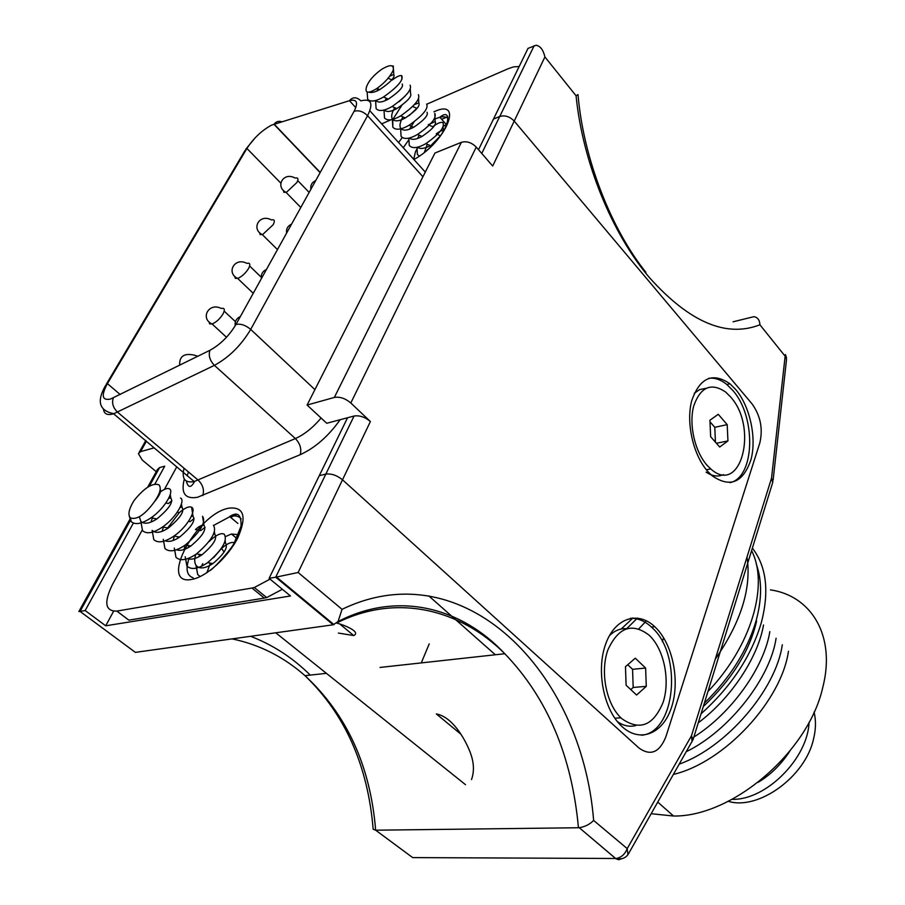 <?xml version="1.0" encoding="UTF-8"?>
<svg xmlns="http://www.w3.org/2000/svg" width="905" height="905" viewBox="0 0 905 905"><rect width="100%" height="100%" fill="white"/><g stroke="black" fill="none" stroke-linecap="round" stroke-linejoin="round"><path stroke-width="1.36" d="M578.012 94.606L576.078 95.783L544.912 56.958L514.21 121.089C509.73 116.53 504.911 114.992 499.741 116.462L493.508 119.03L528.034 48.361L536.167 45.25C540.387 46.087 543.305 49.99 544.912 56.958M460.871 734.193L436.357 713.955C451.64 716.658 464.299 737.168 470.114 752.123C473.994 762.191 474.458 771.343 471.505 779.578M733.084 321.807L753.956 316.66C757.711 317.395 759.702 320.099 759.917 324.782C726.263 337.95 689.418 322.203 649.394 277.564C612.119 233.75 582.616 162.165 576.078 95.783M478.519 149.71L493.508 119.03L499.741 116.462C504.911 114.992 509.73 116.53 514.21 121.089L751.976 403.8L514.21 121.089L492.693 166.034L476.245 147.096L350.812 402.985L370.394 421.538L342.509 479.797L639.066 748.096L342.509 479.797C336.898 475.306 331.343 473.406 325.823 474.107L319.284 475.645L347.565 417.748L326.75 423.269L307.089 405.055L434.966 153.024L461.38 142.323C466.595 140.863 471.55 142.458 476.245 147.096M113.578 611.282L105.715 625.808L290.482 595.976L269.102 578.352L319.284 475.645L325.823 474.107C331.343 473.406 336.898 475.306 342.509 479.797L298.141 572.492L342.045 609.337C463.767 550.534 581.825 671.216 593.635 820.439L627.21 848.607L627.934 854.716M292.722 591.282L293.005 590.682M147.662 487.218L157.447 469.525L159.631 467.557L164.721 466.211L154.913 484.017M133.363 523.101L85.161 610.547L78.859 611.542L130.524 518.192M105.715 625.808L85.161 610.547M429.219 643.885L421.278 662.901M130.365 520.488L80.07 611.441L135.377 652.369L333.21 624.789L338.063 621.531L342.045 609.337M333.809 624.473L333.21 624.789L275.697 577.198L269.102 578.352M202.765 563.645L201.498 566.326M199.349 576.066L199.439 576.915M238.4 534.685L231.465 534.007L225.583 536.529M380.01 667.438L504.798 653.727C547.287 697.879 571.836 755.879 578.453 827.747L375.654 830.202L373.165 829.229C367.86 765.528 345.133 714.339 304.996 675.673C346.864 714.531 370.405 766.037 375.654 830.202L412.669 857.601L615.581 858.483L579.268 827.713C585.015 826.763 589.8 824.342 593.635 820.439M751.976 403.8C760.539 415.746 763.141 428.834 759.781 443.065L665.876 736.772L759.781 443.065C763.141 428.834 760.539 415.746 751.976 403.8M665.876 736.772C659.541 752.485 650.605 756.252 639.066 748.096C650.605 756.252 659.541 752.485 665.876 736.772M146.372 441.335L140.547 451.652L138.42 453.643L142.243 460.034L156.26 471.686M446.651 125.297L443.518 125.523M417.556 147.753L415.452 151.825L413.709 159.291M140.547 451.652L154.122 447.851M336.637 623.07C345.552 625.321 361.027 632.165 353.708 635.559L338.391 633.07M662.347 641.588L663.625 637.754M428.744 595.863L495.329 654.768M692.065 741.738L691.465 735.776L771.535 478.112L772.893 481.777M773.13 480.023L786.536 359.409L785.144 356.208L759.917 324.782M347.565 417.748L354.07 416.029L275.697 577.198L298.141 572.492M730.041 482.659C755.121 477.297 756.41 416.402 732.62 390.247L726.851 384.512C720.81 379.625 714.758 377.555 708.683 378.324M735.731 389.535L729.962 383.788C712.586 371.978 699.837 377.623 691.714 400.734C685.786 422.952 693.321 455.6 708.061 471.777L712.133 475.781C730.188 488.123 743.152 482.682 751.037 459.457C756.795 437.681 749.951 406.322 735.731 389.535M641.521 735.222C675.628 732.62 682.664 654.96 652.369 627.934L651.487 627.086C644.858 620.988 637.821 618.058 630.389 618.307M655.639 627.55L654.768 626.713C637.844 610.592 614.925 617.877 605.637 644.122C596.112 670.141 603.409 708.706 621.034 725.629L622.255 726.783C640.457 743.458 663.41 733.355 671.646 706.963C680.141 680.809 672.811 644.349 655.639 627.55M455.407 619.45L451.38 615.898M350.812 402.985C345.303 398.37 339.805 396.526 334.341 397.431L307.089 405.055M354.07 416.029C359.534 415.18 364.975 417.013 370.394 421.538M430.271 146.531L439.966 136.304L431.549 144.868M424.411 152.323L427.262 144.268M436.199 133.917C439.491 131.372 441.832 130.286 443.201 130.671L443.054 126.824M429.264 125.229L432.703 126.711C437.522 123.159 440.916 121.79 442.884 122.616C445.011 127.085 439.332 134.098 425.836 143.646L430.282 145.581C424.479 148.748 420.225 149.28 417.544 147.187M417.578 138.454L419.23 135.23M428.235 124.788L435.135 121.508C436.787 124.392 432.42 129.37 422.035 136.451C416.176 139.653 411.933 140.162 409.309 138.013M409.546 129.144L413.947 122.085M427.002 112.254C428.653 115.082 424.219 120.082 413.721 127.243C407.318 130.705 402.951 131.033 400.61 128.227C399.286 125.727 400.067 121.96 402.963 116.926M414.467 104.55L418.8 102.932C420.44 105.704 415.961 110.715 405.338 117.955C398.992 121.394 394.659 121.745 392.329 119.008C390.994 116.519 391.786 112.74 394.716 107.65M399.128 101.699L405.485 95.715M410.293 89.041L410.531 93.532C412.171 96.235 407.623 101.258 396.876 108.589C390.858 111.869 386.627 112.333 384.184 109.991M385.1 100.681L386.412 98.294M402.182 84.041C403.822 86.688 399.207 91.722 388.347 99.143C382.261 102.446 378.041 102.898 375.677 100.489M376.831 91.009L378.03 88.86M389.682 76.201L393.766 74.47C395.394 77.049 390.722 82.095 379.738 89.606C375.111 92.152 371.446 93.011 368.765 92.174M419.32 156.113L417.363 154.427L417.024 147.764M425.836 143.646C417.737 148.216 412.216 148.816 409.252 145.434L408.902 138.827M435.135 121.508L434.796 113.374C436.923 117.786 431.165 124.822 417.51 134.483C409.49 139.019 404.015 139.642 401.073 136.361L400.7 129.822M409.117 115.614L417.669 107.571M426.628 104.064C428.755 108.408 422.918 115.467 409.117 125.241C401.175 129.743 395.745 130.399 392.827 127.209L392.781 119.584M392.861 119.347L401.763 105.466M418.393 94.674C420.52 98.95 414.603 106.032 400.644 115.919C392.781 120.388 387.397 121.078 384.501 117.967L384.105 111.575M410.089 85.194C412.216 89.403 406.221 96.507 392.103 106.519C384.32 110.953 378.98 111.666 376.107 108.657L375.688 102.333M376.107 100.964L376.356 100.285M388.087 78.226L392.25 80.025C396.707 76.631 399.863 75.172 401.707 75.647C403.834 79.776 397.759 86.903 383.482 97.027C375.779 101.439 370.496 102.174 367.645 99.256L367.215 93M392.137 65.941L393.268 66.008L393.313 70.002C393.935 64.47 390.01 64.278 381.548 69.413C373.584 75.172 368.573 81.02 366.491 86.959C364.715 93.328 368.222 93.815 377.012 88.419C384.919 82.627 390.349 76.484 393.313 70.002M224.055 552.107L221.612 548.373L213.591 557.718M210.39 563.125L206.872 572.752M221.193 548.758L221.827 548.181C227.246 543.543 231.42 541.722 234.35 542.717M224.372 542.853L225.537 543.113C228.343 547.242 224.123 554.075 212.901 563.577C205.288 568.555 199.734 569.234 196.204 565.636C194.383 562.933 194.258 559.177 195.819 554.369M213.501 534.074L214.824 534.289C217.619 538.373 213.32 545.217 201.917 554.844C196.351 558.657 191.589 559.935 187.64 558.679M184.032 549.55L185.186 545.104M205.073 527.298L200.786 530.59L195.457 529.549C199.304 526.099 202.143 524.708 203.998 525.386C206.793 529.414 202.403 536.28 190.831 546.009C185.174 549.855 180.389 551.122 176.475 549.788M173.115 540.511L174.337 536.088M191.362 516.303L193.059 516.382C195.842 520.352 191.362 527.253 179.62 537.084C173.873 540.964 169.077 542.208 165.208 540.805M162.097 531.371L163.703 526.156M180.095 507.32L182.018 507.298C184.79 511.201 180.219 518.124 168.296 528.056C160.898 532.841 155.513 533.611 152.142 530.364L153.782 539.618L152.142 530.364M150.977 522.128L152.855 516.472M168.692 498.282L170.853 498.112C173.613 501.958 168.941 508.893 156.859 518.95C149.506 523.678 144.167 524.47 140.829 521.314L139.336 516.766M160.208 489.254C161.441 491.449 159.472 495.657 154.325 501.89C160.106 493.519 161.622 487.806 158.873 484.763C152.493 482.682 144.234 487.931 134.076 500.499C128.849 508.995 127.639 514.798 130.467 517.92C136.893 520.081 144.845 514.741 154.325 501.89M200.265 576.542L197.686 574.585L196 565.342M198.659 556.847L199.813 554.448M209.145 541.529L211.363 539.437C217.132 534.516 221.408 532.762 224.18 534.165C227.913 540.285 222.404 549.776 207.652 562.627C198.184 569.041 191.26 570.161 186.882 565.976L185.197 556.745M188.138 547.695L189.134 545.692M213.422 525.273C217.155 531.326 211.532 540.862 196.555 553.86C187.165 560.206 180.299 561.349 175.966 557.276L174.292 548.045M177.55 538.396L178.342 536.835M188.512 521.348L190.107 521.653L194.134 518.531M203.998 525.386L202.55 516.291C206.272 522.276 200.537 531.846 185.344 544.991C176.023 551.281 169.224 552.446 164.936 548.498L163.273 539.256M166.882 528.984L179.326 512.637C184.858 507.875 188.941 506.076 191.577 507.219C196.758 509.402 187.957 526.472 174.02 536.032C164.767 542.253 158.024 543.452 153.782 539.618M156.135 519.425L156.429 518.859M165.864 503.01L168.421 503.519L171.848 500.782M180.48 498.044C185.717 500.08 176.667 517.355 162.572 526.981C153.398 533.147 146.712 534.369 142.526 530.635L140.875 521.529M160.479 491.811C164.484 488.96 167.425 487.942 169.28 488.791C174.563 490.668 165.253 508.124 151.011 517.83C141.904 523.927 135.286 525.183 131.146 521.574L129.245 516.11M231.397 517.004L236.986 514.266M441.685 119.29L447.839 116.677M271.624 125.105C261.907 130.331 253.672 138.114 246.907 148.454L107.412 383.63C100.998 395.598 102.027 400.734 110.489 399.048L209.903 350.314C220.368 344.534 229.055 335.913 235.967 324.476L354.07 111.349C358.471 102.446 356.932 98.894 349.443 100.681L271.624 125.105M142.164 530.183L112.446 584.562C103.702 602.47 105.161 611.316 116.824 611.101L128.827 620.14L264.305 598.081L266.67 597.572L282.371 589.291M176.747 466.878L164.439 489.401M116.824 611.101L251.963 588.035L254.316 587.515L270.052 579.132M519.165 66.517L513.497 66.891L508.09 68.746L426.821 104.188M391.13 119.743L381.684 123.861M751.591 550.636C769.114 584.596 751.659 645.932 707.959 691.51M747.01 557.016C751.67 587.99 741.093 622.018 715.278 659.123M626.769 628.613L637.471 618.036M621.215 629.02L632.957 617.957M638.828 628.851L646.43 620.796M704.35 703.162C730.12 677.879 747.36 650.457 756.06 620.898C761.999 599.167 762.078 580.286 756.308 564.245M752.372 548.102C766.467 566.417 769.454 591.259 761.32 622.629C751.399 656.136 731.308 686.533 701.047 713.83M651.238 813.719L673.546 816.027C732.281 816.932 808.448 751.998 822.747 687.495C836.107 635.989 811.366 595.75 770.438 589.868M814.07 712.144C816.106 720.414 815.914 729.43 813.493 739.204C805.19 776.976 758.141 810.699 728.287 801.31M758.22 782.271C770.596 774.85 781.117 764.499 789.782 751.218C781.117 764.499 770.596 774.861 758.209 782.282M732.1 799.341C766.218 800.359 807.927 758.039 809.059 722.303C807.927 758.039 766.218 800.371 732.1 799.341M703.287 706.567C731.987 679.384 749.759 650.887 756.591 621.068M698.253 722.824C732.066 697.427 758.119 656.645 763.537 624.97M693.841 737.077C731.975 713.038 764.25 666.838 769.838 631.633M686.476 751.591C729.17 730.765 770.325 678.094 776.094 638.24M679.395 764.069C726.658 747.202 776.026 689.452 782.293 644.79M673.546 774.397C724.905 762.089 781.547 700.447 788.459 651.283M705.809 388.347L699.712 389.557L694.271 393.279M730.414 396.763L725.708 392.091C711.126 382.193 700.436 386.91 693.649 406.221C688.682 424.728 694.938 451.9 707.224 465.453L710.753 468.914C741.048 496.336 758.684 427.318 730.414 396.763M706.115 472.139C712.201 476.211 717.993 477.037 723.48 474.65M709.927 420.237L710.64 436.708L719.701 447.025L727.937 440.916L727.201 424.649L718.253 414.298L709.927 420.237M709.984 421.787L714.78 427.284L727.201 424.649M714.78 427.284L715.436 442.172M716.398 443.269L727.937 440.916M626.498 628.704C620.219 628.285 614.495 630.649 609.348 635.785M649.722 635.774L649.123 635.197C632.131 622.301 618.398 627.176 607.922 649.824C599.992 671.589 606.124 703.705 620.875 717.801L621.746 718.627C639.631 731.183 653.421 725.742 663.127 702.28C670.322 680.402 664.168 649.767 649.722 635.774M617.414 721.658C623.466 725.821 629.563 727.134 635.706 725.595M625.479 666.68L626.102 685.232L636.588 695.029L646.283 686.352L645.627 668.06L635.299 658.184L625.479 666.68M627.731 664.723L632.561 669.293L645.627 668.06M632.561 669.293L633.183 687.461L646.283 686.352M633.183 687.461L630.774 689.599M481.765 153.443L534.188 45.646M159.631 467.557L149.325 486.189M627.21 848.607L691.465 735.776L693.06 739.6L628.398 853.969C625.683 858.144 621.667 859.626 616.384 858.438C621.396 857.454 625.004 854.184 627.21 848.607M693.162 739.261L772.723 482.422L771.535 478.112L785.144 356.208M310.268 675.096C292.756 657.788 272.869 644.858 250.583 636.306M338.074 621.543C398.336 590.343 461.822 607.73 504.798 653.727C459.842 608.771 396.107 593.171 336.762 622.957M232.053 638.885C259.305 644.552 283.627 656.815 304.996 675.673L326.4 673.331M621.848 858.664L618.715 859.75L616 858.8L579.268 827.713M334.341 397.431L461.38 142.323M300.799 207.471L285.969 192.324C275.72 187.165 282.247 173.217 293.016 177.086L295.245 178.047C298.164 177.403 298.718 178.896 296.885 182.516L286.715 192.052L283.944 192.38L283.322 190.31M226.488 337.271L212.087 323.979C200.084 318.583 208.512 302.7 220.424 308.062L221.295 308.447C224.621 307.745 225.198 309.578 223.026 313.945C220.006 318.752 216.442 322.078 212.336 323.9L209.666 323.922L209.055 321.875M253.23 293.31L237.653 278.423C226.273 273.095 233.999 257.914 245.538 262.744L246.873 263.344C250.063 262.654 250.64 264.362 248.592 268.457C245.674 273.106 242.167 276.376 238.072 278.276L235.289 278.355L234.757 276.342M277.462 249.588L262.258 234.565C251.466 229.327 258.559 214.779 269.713 219.123L271.511 219.904C274.566 219.236 275.12 220.831 273.186 224.689L262.846 234.361L260.188 234.633L259.486 232.517M184.043 468.224C181.486 478.802 184.869 483.247 194.179 481.539L295.381 438.563C304.318 434.536 312.881 427.703 321.105 418.031M340.167 419.716C328.425 436.221 315.11 447.873 300.234 454.683L197.494 497.286C185.118 499.356 180.717 493.282 184.303 479.062M448.258 118.77C446.708 116.824 443.925 116.315 439.898 117.243L435.022 118.917M408.608 140.139L403.268 147.741M398.585 142.56L402.25 137.537M241.16 518.916C238.954 516.155 235.424 515.284 230.571 516.314L213.625 525.409M189.122 558.114C185.412 569.064 186.769 575.637 193.218 577.831M192.018 579.37C157.572 586.564 196.295 513.769 228.863 508.158C243.999 506.574 246.997 516.427 237.868 537.694C228.151 557.084 206.238 576.949 192.018 579.37M280.776 183.093L246.907 148.454L244.825 150.841L106.338 384.206M355.789 107.661L349.443 100.681C352.792 96.801 356.604 96.858 360.869 100.84C371.355 98.34 373.584 103.294 367.566 115.693L250.696 329.409C241.126 345.405 229.033 357.385 214.406 365.36L113.611 413.789C107.412 415.565 104.041 414.026 103.487 409.173M202.777 495.533C204.417 489.922 202.89 484.809 198.195 480.159L117.571 412.182C113.023 407.691 111.609 402.917 113.34 397.872M433.948 111.813C464.322 97.401 446.527 141.723 413.924 159.529M264.305 598.081L251.963 588.035M209.903 350.314C208.308 355.507 209.813 360.529 214.406 365.36L295.381 438.563C300.098 443.529 301.716 448.903 300.234 454.683M235.967 324.476C240.628 323.481 245.538 325.121 250.696 329.409L314.929 389.614M354.07 111.349C358.584 109.958 363.086 111.394 367.566 115.693L422.94 176.747M369.851 110.772L425.293 172.108M186.306 481.041C188.15 487.976 190.853 488.202 194.417 481.743L113.363 413.585C99.165 410.599 96.541 401.277 105.489 385.632L107.412 383.63L120.173 394.501M281.726 121.756C278.616 120.772 276.082 121.564 274.125 124.121L320.223 172.436M179.71 365.179C179.213 356.265 184.088 352.916 194.337 355.156L197.788 356.276M645.91 272.326C611.656 229.678 583.476 159.416 578.035 94.754M353.708 635.559L339.703 623.918M236.714 538.362L231.465 534.007M333.99 624.62L276.534 577.039M139.121 452.387L145.863 440.441M786.547 357.939L785.438 354.602M726.851 384.512L729.962 383.788M651.487 627.086L654.768 626.713M422.035 136.451L417.51 134.483M413.721 127.243L409.117 125.241M418.8 102.932L418.585 98.611M405.338 117.955L400.644 115.919M396.876 108.589L392.103 106.519M401.922 79.391L401.707 75.647M388.347 99.143L383.482 97.027M393.766 74.47L393.449 69.21M393.347 67.355L393.268 66.008M379.738 89.606L377.012 88.419M417.363 154.427L417.001 147.311M409.252 145.434L408.856 138.114M401.073 136.361L400.61 128.227M416.73 108.272L412.657 106.519M392.827 127.209L392.329 119.008M384.501 117.967L384.003 110.048M376.107 108.657L375.575 100.523M367.645 99.256L367.147 92.027M440.396 135.727L437.466 134.46M275.765 632.799L465.532 784.692M225.537 543.113L225.153 540.636M212.901 563.577L207.652 562.627M214.824 534.289L214.395 531.597M201.917 554.844L196.555 553.86M190.831 546.009L185.344 544.991M193.059 516.382L191.577 507.219M179.62 537.084L174.02 536.032M182.018 507.298L181.453 503.927M168.296 528.056L162.572 526.981M170.853 498.112L170.242 494.526M156.859 518.95L151.011 517.83M197.686 574.585L196.204 565.636M211.363 539.437L210.673 539.301M186.882 565.976L185.74 559.245M175.966 557.276L174.767 550.319M164.936 548.498L163.669 541.281M179.326 512.637L177.244 512.219M142.526 530.635L140.829 521.314M131.146 521.574L130.467 517.92M240.391 316.49C236.318 318.469 234.587 321.558 235.232 325.766M266.489 269.407C262.484 271.33 260.81 274.362 261.443 278.502M291.568 224.135C287.654 226.001 286.014 228.976 286.636 233.038M315.709 180.57C311.874 182.391 310.268 185.31 310.868 189.303M188.466 471.958L187.211 475.679M237.879 523.429L229.655 516.54L230.345 516.11C237.857 511.517 241.431 514.866 241.069 526.144L234.271 542.853C231.827 548.747 213.976 568.453 210.028 570.535M446.176 124.438L439.898 117.243C452.783 106.428 450.747 130.829 426.594 150.513M266.67 597.572L254.316 587.515M245.9 149.099L255.21 137.764M320.11 172.64L273.876 124.2M443.846 126.021L444.898 125.297M297.745 180.627L309.148 192.403M224.202 311.162L235.424 321.648M249.644 266.013L261.274 277.269M657.799 802.147L673.546 816.027M706.341 469.763L710.753 468.914M614.834 718.219L620.875 717.801"/></g></svg>
